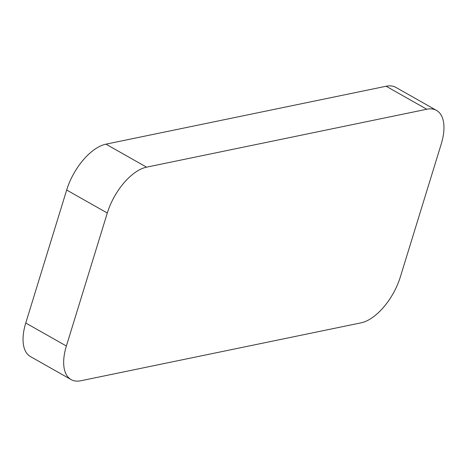 <?xml version="1.0" encoding="UTF-8"?>
<svg xmlns="http://www.w3.org/2000/svg" width="467" height="467" viewBox="0 0 467 467"><rect width="100%" height="100%" fill="white"/><g stroke="black" fill="none" stroke-linecap="round" stroke-linejoin="round"><path stroke-width="0.7" d="M66.384 346.012A44.972 22.556 119.5 0 0 71.107 379.595A44.972 22.556 119.5 0 0 80.861 380.757L361.055 322.837A44.972 22.556 119.5 0 0 400.33 276.978L441.245 143.988A44.972 22.556 119.5 0 0 436.522 110.41A44.972 22.556 119.5 0 0 426.768 109.243L146.574 167.163A44.972 22.556 119.5 0 0 107.299 213.022L66.384 346.012L25.755 323.012A44.972 22.556 119.5 0 0 30.478 356.59L71.107 379.595M436.522 110.41L395.893 87.405A44.972 22.556 119.5 0 0 386.139 86.243L105.945 144.163A44.972 22.556 119.5 0 0 66.67 190.022L25.755 323.012M66.67 190.022L107.299 213.022M105.945 144.163L146.574 167.163M386.139 86.243L426.768 109.243"/></g></svg>
